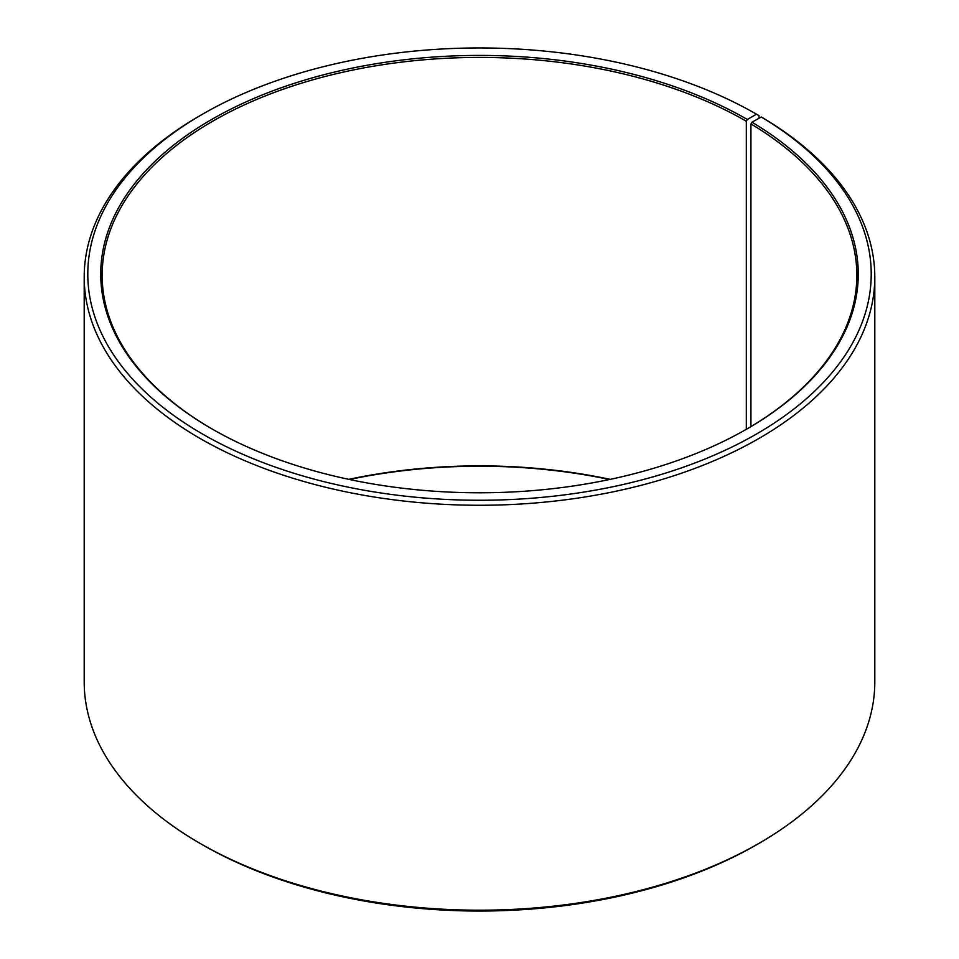 <?xml version="1.0" encoding="UTF-8"?>
<svg xmlns="http://www.w3.org/2000/svg" width="959" height="959" viewBox="0 0 959 959"><rect width="100%" height="100%" fill="white"/><g stroke="black" fill="none" stroke-linecap="round" stroke-linejoin="round"><path stroke-width="1.44" d="M761.278 116.998A391.716 226.156 180 0 1 753.247 435.865A391.716 226.156 180 0 1 200.91 433.084A391.716 226.156 180 0 1 202.517 114.193L199.975 115.655A395.3 228.23 180 0 0 84.2 277.031A395.3 228.23 180 0 0 479.5 505.261A395.3 228.23 180 0 0 874.8 277.031A395.3 228.23 180 0 0 763.855 118.496L761.278 116.998L751.964 122.189L750.933 123.939L750.933 426.611M750.933 123.939A377.343 217.849 180 0 1 856.843 275.281A377.343 217.849 180 0 1 746.833 429.021M212.167 429.021A377.343 217.849 180 0 1 102.157 275.281A377.343 217.849 180 0 1 335.099 74.011A377.343 217.849 180 0 1 746.318 121.23L746.318 429.32M348.8 479.356A377.343 217.849 180 0 1 610.2 479.356M349.484 479.5A378.769 218.688 180 0 1 609.516 479.5M874.8 277.031L874.8 681.969A395.3 228.23 180 0 1 759.025 843.345L756.483 844.807A391.716 226.156 180 0 1 202.517 844.807L199.975 843.345A395.3 228.23 180 0 1 84.2 681.969L84.2 277.031M759.025 843.345A395.3 228.23 180 0 1 199.975 843.345M759.025 118.257L759.025 115.655L756.483 114.193L747.337 119.467L746.318 121.23M202.517 114.193A391.716 226.156 180 0 1 756.483 114.193M751.964 122.189A378.769 218.688 180 0 1 747.337 428.733A378.769 218.688 180 0 1 211.663 428.733A378.769 218.688 180 0 1 211.663 119.467A378.769 218.688 180 0 1 747.337 119.467"/></g></svg>

